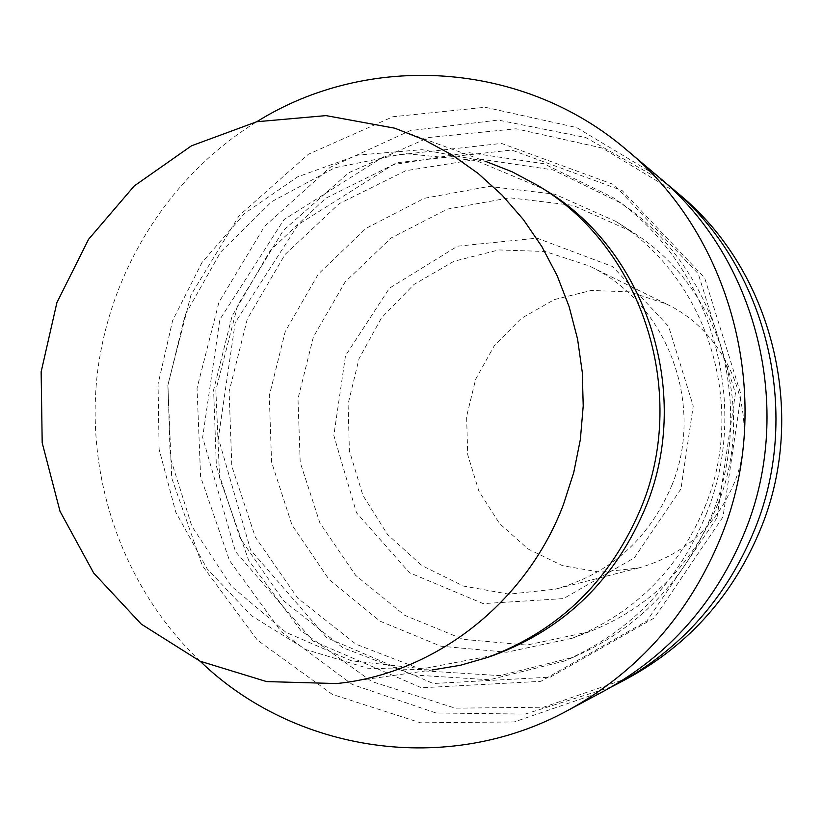 <?xml version="1.0" encoding="UTF-8"?>
<svg xmlns="http://www.w3.org/2000/svg" width="823" height="823" viewBox="0 0 823 823"><rect width="100%" height="100%" fill="white"/><g stroke="black" fill="none" stroke-linecap="round" stroke-linejoin="round"><path stroke-width="0.62" stroke-dasharray="4.12 3.09" d="M336.525 683.553L432.466 669.932L367.716 668.225L306.063 649.635L251.437 615.697L207.139 568.827L175.772 512.163L159.117 449.296L158.057 384.094L172.624 320.538L201.985 262.496L244.431 213.569L297.494 176.924L357.974 155.063L422.137 149.683L485.827 161.462L394.814 128.213M493.954 655.18L422.755 668.79L351.472 660.797L285.972 632.352L231.407 586.182L191.872 526.267L170.217 457.454L167.954 385.133L185.185 314.859L220.646 252.044L271.765 201.635L334.735 167.799L404.71 153.572L476.106 160.567L542.923 188.662M200.154 661.229C124.664 589.463 86.24 482.021 96.898 377.675C108.142 273.39 168.036 176.266 256.776 121.732M604.02 691.032L514.221 721.946L420.615 722.81L332.317 694.386L257.414 640.15L202.386 565.71L171.74 478.07L167.851 385.123L190.957 295.004L239.133 215.636L308.419 154.24L392.941 116.743L485.22 107.268L576.604 127.544L658.03 176.441M716.967 517.842L646.899 620.974L540.855 681.331L421.53 687.791L312.966 640.973L235.481 551.616L202.643 437.404L219.823 319.55L283.966 219.628L383.919 156.524L501.546 143.418L614.112 184.702L698.264 273.802L735.433 393.229L716.967 517.842M706.453 513.645C677.977 582.818 630.583 631.961 564.259 661.075L489.5 679.767L413.455 674.983L342.81 647.68L283.503 600.708L240.244 538.407L216.367 466.147L213.62 389.927L232.137 315.929L270.5 250.202L325.743 198.24L393.517 164.61L468.287 152.574L543.664 163.674L612.919 197.489C709.838 262.465 752.027 401.449 706.453 513.645M712.677 512.822C684.787 580.575 638.319 628.721 573.292 657.279L499.962 675.621L425.357 670.961L356.02 644.224L297.782 598.208L255.305 537.141L231.839 466.291L229.123 391.553L247.301 319.005L284.964 254.574L339.199 203.662L405.718 170.731L479.089 158.973L553.046 169.908L620.964 203.086C716 266.806 757.345 402.931 712.677 512.822M722.995 516.926L654.316 617.96L550.34 677.123L433.289 683.512L326.721 637.671L250.624 550.083L218.352 438.103L235.213 322.554L298.183 224.597L396.295 162.8L511.721 150.033L622.126 190.555L704.642 277.886L741.081 394.886L722.995 516.926M611.417 686.927L525.177 714.097L435.964 712.975L352.213 684.458L281.384 631.869L229.463 560.453L200.617 476.784L197.036 388.189L218.928 302.257L264.522 226.397L330.146 167.316L410.348 130.579L498.193 120.076L585.698 137.513L664.418 181.986M628.288 678.018L543.602 707.214L455.222 708.161L371.749 681.526L300.837 630.531L248.69 560.422L219.597 477.813L215.863 390.164L237.713 305.189L283.318 230.43L348.901 172.665L428.845 137.503L516.042 128.779L602.292 148.058L679.078 194.207M705.692 504.921C679.14 569.022 634.584 613.485 572.016 638.309L506.701 652.217L440.83 646.189L379.969 621.128L329.025 579.495L291.959 524.951L271.559 462.022L269.275 395.77L285.262 331.432L318.285 274.11L365.865 228.444L424.349 198.292L489.088 186.43L554.774 194.197L615.779 221.366C706.134 276.919 747.13 403.177 705.692 504.921M718.037 503.645C692.555 565.154 649.728 607.837 589.577 631.694L526.751 645.098L463.349 639.348L404.731 615.326L355.639 575.359L319.9 522.944L300.21 462.464L297.988 398.785L313.378 336.946L345.207 281.867L391.038 238.022L447.373 209.114L509.704 197.787L572.911 205.328L631.58 231.479C718.458 284.912 757.818 406.037 718.037 503.645M680.96 488.913L634.399 557.778L563.56 598.588L483.235 603.629L409.515 572.746L356.482 512.739L333.829 435.49L345.516 355.659L389.382 288.245L457.465 246.2L537.028 238.156L612.559 266.539L668.605 326.433L693.223 406.037L680.96 488.913M672.124 484.675C649.296 538.839 610.388 573.672 555.412 589.155L509.077 594.165L463.462 586.058L421.973 565.648L387.633 534.6L362.871 495.312L349.384 450.716L348.088 404.042L359.044 358.653L381.502 317.822L413.887 284.532L453.926 261.292L498.738 249.935L545.052 251.478L589.33 265.994C666.342 301.979 705.445 403.311 672.124 484.675M734.383 482.607C715.701 526.792 683.718 555.268 638.432 568.024L600.204 572.211L562.479 565.658L528.109 549.013L499.592 523.603L478.986 491.393L467.731 454.79L466.6 416.479L475.663 379.228L494.273 345.763L521.113 318.532L554.28 299.603L591.367 290.447L629.626 291.877L666.157 303.903C729.62 333.613 761.676 416.273 734.383 482.607M620.964 203.086L612.919 197.489M573.292 657.279L564.259 661.075M631.58 231.479L615.779 221.366M589.577 631.694L572.016 638.309M666.157 303.903L589.33 265.994M638.432 568.024L555.412 589.155"/><path stroke-width="1.23" d="M563.467 504.468C526.339 602.981 434.451 673.944 336.525 683.553L266.59 681.588L200.102 661.208L141.278 624.132L93.668 573.014L60.007 511.268L42.189 442.805L41.15 371.821L56.91 302.597L88.555 239.328L134.293 185.916L191.492 145.805L256.735 121.742L325.99 115.611L394.814 128.213L424.133 139.807L452.033 154.94L478.112 173.427L502.009 195.051L523.356 219.546L541.853 246.581L557.202 275.787L569.166 306.773L577.571 339.097L582.283 372.315L583.219 405.934L580.359 439.492L573.744 472.495L563.467 504.468M485.827 161.462L512.143 171.801L537.213 185.175C640.695 245.573 689.016 389.835 641.837 505.991C611.191 579.989 559.794 630.459 487.658 657.402L460.345 665.282L432.466 669.932M537.213 185.175L542.923 188.662C645.211 248.371 692.966 390.863 646.343 505.589C616.067 578.682 565.267 628.546 493.954 655.18L487.658 657.402M256.776 121.732C368.128 52.024 522.523 60.532 626.704 149.992C733.777 237.775 775.451 402.241 721.483 535.691C689.952 613.217 638.751 671.445 567.891 710.393C447.403 776.274 294.603 752.541 200.154 661.229M626.704 149.992L658.03 176.441C756.676 257.373 794.925 408.146 745.371 530.537C716.422 601.644 669.305 655.139 604.02 691.032L567.891 710.393M664.418 181.986L670.838 187.253C766.018 265.366 802.867 410.554 755.123 528.438C727.223 596.922 681.773 648.483 618.793 683.111L611.417 686.927M670.838 187.253L679.078 194.207C772.025 270.5 807.97 412.107 761.388 527.09C734.167 593.887 689.797 644.203 628.288 678.018L618.793 683.111"/></g></svg>
